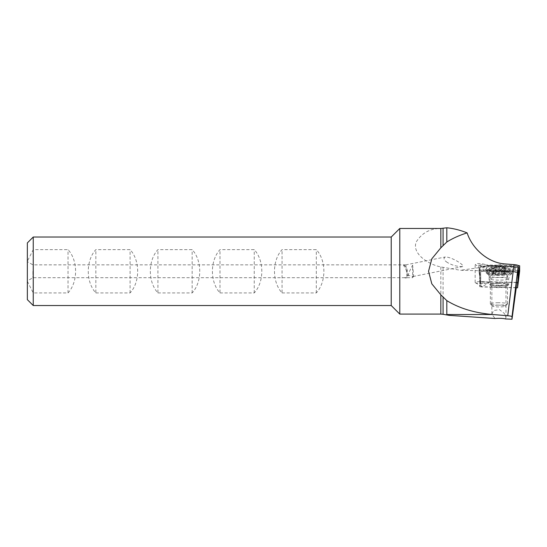 <?xml version="1.0" encoding="UTF-8"?>
<svg xmlns="http://www.w3.org/2000/svg" width="547" height="547" viewBox="0 0 547 547"><rect width="100%" height="100%" fill="white"/><g stroke="black" fill="none" stroke-linecap="round" stroke-linejoin="round"><path stroke-width="0.41" stroke-dasharray="2.73 2.05" d="M498.912 285.643A7.063 0.985 0 0 1 505.975 286.621A7.063 0.985 0 0 1 505.907 286.765A7.063 0.985 0 0 1 498.912 287.606A7.063 0.985 0 0 1 491.917 286.765A7.063 0.985 0 0 1 491.849 286.621A7.063 0.985 0 0 1 498.912 285.643M505.455 318.942L505.975 317.39L504.286 313.397L499.555 309.684L493.709 310.464L491.849 314.135L495.014 318.491M443.07 228.277L440.834 228.523C430.01 228.468 421.792 232.974 416.192 242.041C411.741 253.644 428.287 264.42 440.834 266.943L460.553 270.273L478.981 270.731L479.651 276.201L479.651 286.696L479.651 272.262L478.96 266.662L478.981 270.731M518.262 266.396L488.956 265.582L482.215 263.722L477.223 263.497L475.152 264.693L478.96 266.662M447.384 262.505C443.815 260.14 443.125 258.293 445.313 256.974C451.788 256.946 464.793 265.104 462.762 266.587C457.395 266.697 452.273 265.343 447.384 262.505M32.909 271.278L32.909 277.705L32.909 271.278M406.947 271.278L403.638 265.336L405.881 264.857L406.291 270.71L407.946 275.305L412.629 276.303L412.629 277.705L412.629 265.104L409.539 271.278L407.44 277.637L404.595 277.691L406.694 276.249L406.947 271.278M412.629 276.303L413.635 276.03L412.629 265.104M27.35 271.278L27.35 280.912L27.35 271.278M516.279 287.613L479.651 286.696M399.789 228.475L399.789 314.087M391.221 237.036L391.221 305.527M27.35 281.274L33.237 292.925L68.019 292.925C78.112 282.006 78.112 260.557 68.019 249.637L33.237 249.637L27.35 261.288L27.35 299.64M33.237 237.036L33.237 249.637M33.237 292.925L33.237 305.527M282.061 292.925L316.31 292.925C326.402 282.006 326.402 260.557 316.31 249.637L282.061 249.637C271.968 260.557 271.968 282.006 282.061 292.925L282.061 249.637M219.99 292.925L254.239 292.925C264.331 282.006 264.331 260.557 254.239 249.637L219.99 249.637C209.891 260.557 209.891 282.006 219.99 292.925L219.99 249.637M157.919 292.925L192.161 292.925C202.26 282.006 202.26 260.557 192.161 249.637L157.919 249.637C147.82 260.557 147.82 282.006 157.919 292.925L157.919 249.637M95.841 292.925L130.09 292.925C140.189 282.006 140.189 260.557 130.09 249.637L95.841 249.637C85.749 260.557 85.749 282.006 95.841 292.925L95.841 249.637M27.35 242.923L27.35 261.288M130.09 292.925L130.09 249.637M68.019 292.925L68.019 249.637M192.161 292.925L192.161 249.637M254.239 292.925L254.239 249.637M316.31 292.925L316.31 249.637M479.651 276.201L479.651 272.262M516.279 282.423L489.141 281.753L489.141 271.155L517.592 271.852M489.141 271.155L488.956 265.582M489.141 281.753A7.063 0.985 0 0 1 489.278 281.944A7.063 0.985 0 0 1 479.651 282.861M498.912 283.462A8.991 1.251 0 0 1 507.814 284.891A8.991 1.251 0 0 1 498.912 285.965A8.991 1.251 0 0 1 490.009 284.891A8.991 1.251 0 0 1 498.912 283.462M482.215 281.514A7.063 0.985 0 0 1 489.278 282.498A7.063 0.985 0 0 1 489.086 282.731A7.063 0.985 0 0 1 482.215 283.483A7.063 0.985 0 0 1 475.35 282.731A7.063 0.985 0 0 1 475.152 282.498A7.063 0.985 0 0 1 482.215 281.514M403.638 265.336A6.42 2.967 78.7 0 1 407.542 271.428A6.42 2.967 78.7 0 1 405.826 277.958A6.42 2.967 78.7 0 1 404.595 277.691M486.208 267.948A13.06 1.819 0 0 1 499.261 266.129A13.06 1.819 0 0 1 512.32 267.948A13.06 1.819 0 0 1 499.261 269.76A13.06 1.819 0 0 1 486.208 267.948L486.208 272.823A13.06 1.819 0 0 1 499.261 271.004A13.06 1.819 0 0 1 512.32 272.823A13.06 1.819 0 0 1 499.261 274.635A13.06 1.819 0 0 1 486.208 272.823L487.11 274.033A12.602 1.757 0 0 1 486.659 273.568A12.602 1.757 0 0 1 500.949 271.832A12.602 1.757 0 0 1 511.411 274.033A12.602 1.757 0 0 1 499.261 275.326A12.602 1.757 0 0 1 487.11 274.033C487.931 275.052 488.608 273.534 489.845 278.813A9.415 1.313 0 0 1 499.261 277.5A9.415 1.313 0 0 1 508.683 278.813A9.415 1.313 0 0 1 499.261 280.126A9.415 1.313 0 0 1 489.845 278.813L489.845 284.775A9.415 1.313 0 0 1 499.261 283.462A9.415 1.313 0 0 1 508.683 284.775A9.415 1.313 0 0 1 499.261 286.088A9.415 1.313 0 0 1 489.845 284.775M487.548 269.815A4.28 0.595 0 0 1 484.013 269.227L484.013 266.129A4.28 0.595 0 0 1 484.143 265.979A4.28 0.595 0 0 1 489.039 265.541L510.973 266.074A4.28 0.595 0 0 1 514.385 266.519A4.28 0.595 0 0 1 514.515 266.662L514.515 269.767A4.28 0.595 0 0 1 509.489 270.355L487.548 269.815L487.363 270.574L483.5 270.915L482.939 269.835L484.013 269.227M516.683 272.461L518.577 270.375L518.577 267.278L511.684 266.129L489.743 265.596L482.317 266.765L483.589 267.039L479.945 266.738L479.945 269.835L481.23 271.394L486.844 270.984L508.785 271.524L516.683 272.529L519.65 271.045L478.926 270.184L478.878 264.851L518.2 265.527M516.259 287.777L480.963 286.915L480.587 271.107L478.878 270.129L480.587 283.934L478.878 270.129M480.963 286.915L480.587 278.655L480.881 264.611L480.587 265.828L478.878 264.851L480.587 278.655M480.963 281.739L516.279 282.608M479.945 269.835A2.995 2.967 180 0 0 482.939 269.835L482.939 266.738L489.223 266.006L511.165 266.539L516.58 267.51L519.65 265.767M484.013 266.129L482.317 266.765M481.839 266.751L480.587 265.828M483.5 270.915L482.276 271.524L481.23 271.394L478.926 270.184M516.683 272.529L516.211 272.522M489.039 265.541L489.223 266.006A2.995 0.513 -88.6 0 0 489.408 266.225C487.247 266.423 488.963 265.815 483.856 266.984L483.897 266.861M486.844 270.984A2.995 0.513 -88.6 0 0 487.028 271.203L508.97 271.743L514.679 272.42L514.631 271.955L509.305 271.107L509.489 270.355M518.577 267.278L515.028 267.237L515.582 267.278L515.582 270.375L514.631 271.955M497.572 266.833A7.706 1.073 0 0 1 505.455 267.319A7.706 1.073 0 0 1 503.931 268.7A7.706 1.073 0 0 1 493.893 268.7A7.706 1.073 0 0 1 492.368 267.319A7.706 1.073 0 0 1 497.572 266.833M501.531 266.957L502.296 267.326C502.276 267.791 503.062 267.921 504.642 267.715L505.975 267.715A7.173 0.998 0 0 0 501.531 266.957L501.189 266.943A7.173 0.998 0 0 0 494.502 267.1L494.112 267.148A7.173 0.998 0 0 0 491.808 268.023L492.676 268.003C494.078 268.133 494.495 267.975 493.934 267.524L494.112 267.148L494.194 267.832M505.996 273.685L504.642 273.486A2.509 0.349 0 0 1 502.276 273.138A2.509 0.349 0 0 1 502.296 273.097L499.671 272.96A2.509 0.349 0 0 1 496.074 273.049L493.934 273.295A2.509 0.349 0 0 1 494.201 273.452A2.509 0.349 0 0 1 492.676 273.773L491.808 273.958L493.162 274.156A2.509 0.349 0 0 1 495.527 274.505A2.509 0.349 0 0 1 495.507 274.546L498.132 274.683A2.509 0.349 0 0 1 501.729 274.594L503.869 274.348A2.509 0.349 0 0 1 503.602 274.191A2.509 0.349 0 0 1 505.127 273.869L505.996 273.685L505.975 267.715A7.173 0.998 0 0 1 503.513 268.652A7.173 0.998 0 0 1 503.24 268.68A7.173 0.998 0 0 1 496.614 268.83L496.273 268.816A7.173 0.998 0 0 1 494.584 268.68A7.173 0.998 0 0 1 491.897 268.092L494.584 268.68M494.502 267.1L501.189 266.943M496.273 268.816L495.507 268.775L495.5 274.573L495.5 268.775L495.527 274.505M502.303 273.069L502.303 267.271L502.276 273.138M505.975 267.715L503.24 268.68M503.602 274.191L503.869 268.577L496.614 268.83M496.963 270.587A11.234 1.566 0 0 1 510.146 272.126A11.234 1.566 0 0 1 510.112 272.256A11.234 1.566 0 0 1 498.912 273.691A11.234 1.566 0 0 1 487.712 272.256A11.234 1.566 0 0 1 487.671 272.126A11.234 1.566 0 0 1 496.963 270.587M496.963 267.517A11.234 1.566 0 0 1 509.448 268.509A11.234 1.566 0 0 1 510.146 269.056A11.234 1.566 0 0 1 498.912 270.621A11.234 1.566 0 0 1 487.671 269.056A11.234 1.566 0 0 1 488.375 268.509A11.234 1.566 0 0 1 496.963 267.517M497.797 305.158A6.42 0.896 0 0 1 505.271 306.163A6.42 0.896 0 0 1 498.912 306.935A6.42 0.896 0 0 1 492.553 306.163A6.42 0.896 0 0 1 497.797 305.158M497.421 302.744A8.561 1.19 0 0 1 507.472 303.92A8.561 1.19 0 0 1 507.39 304.091A8.561 1.19 0 0 1 498.912 305.11A8.561 1.19 0 0 1 490.433 304.091A8.561 1.19 0 0 1 490.351 303.92A8.561 1.19 0 0 1 497.421 302.744M497.421 282.82A8.561 1.19 0 0 1 507.452 283.92A8.561 1.19 0 0 1 507.472 283.996A8.561 1.19 0 0 1 498.912 285.185A8.561 1.19 0 0 1 490.351 283.996A8.561 1.19 0 0 1 490.365 283.92A8.561 1.19 0 0 1 497.421 282.82M478.981 267.681L460.553 270.273M505.476 263.962L492.642 265.767M440.834 266.943L440.834 314.087M443.07 267.579L443.07 314.286M517.941 284.85L517.64 271.278L517.941 272.023L519.595 271.1M518.207 266.827L518.235 265.575M517.941 266.745L518.235 265.527M509.305 271.107L508.785 271.524L509.305 271.107L487.363 270.574A2.995 0.513 -88.6 0 1 487.028 271.203L482.276 271.524M518.577 270.375A2.995 2.967 180 0 1 515.582 270.375L514.515 269.767M515.582 267.278L514.515 266.662M511.165 266.539L511.684 266.129L511.165 266.539L510.973 266.074M482.939 266.738L479.945 266.738M515.513 267.462L511.349 266.765L489.408 266.225A2.995 0.513 -88.6 0 0 489.743 265.596M497.367 274.929A8.896 1.238 0 0 1 507.773 276.249A8.896 1.238 0 0 1 498.912 277.384A8.896 1.238 0 0 1 490.044 276.249A8.896 1.238 0 0 1 497.367 274.929M504.642 273.486L504.642 267.715M502.296 273.097L502.296 267.326M499.671 272.96L499.671 267.189M496.074 273.049L496.074 267.278M493.934 273.295L493.934 267.524M492.676 273.773L492.676 268.003M493.162 274.156L493.162 268.386M498.132 274.683L498.132 268.912M501.729 274.594L501.729 268.823M503.869 274.348L503.869 268.577M505.127 273.869L505.127 268.098M505.975 317.39L505.975 286.621M491.849 314.135L491.849 286.621M405.881 264.857L32.909 264.857L27.35 261.651M413.635 276.03L412.629 277.705L406.414 277.705M404.821 277.705L32.909 277.705L27.35 280.912M505.907 286.765L507.814 284.891M491.917 286.765L490.009 284.891M489.278 282.498L489.278 281.944M475.152 282.498L475.152 264.693M475.35 282.731L482.215 286.703L489.086 282.731M405.826 277.958L407.44 277.637M413.108 276.502L462.762 266.587M405.724 264.878L445.313 256.974M508.683 284.775L508.683 278.813C509.92 273.527 510.597 275.052 511.411 274.033L512.32 272.823L512.32 267.948M514.385 266.519L516.58 267.51M484.143 265.979L483.001 266.615M507.452 283.92C506.303 281.295 506.406 278.738 507.773 276.249L510.112 272.256M490.365 283.92C491.521 281.295 491.418 278.738 490.044 276.249L487.712 272.256M510.146 272.126L510.146 269.056M487.671 272.126L487.671 269.056M492.368 267.319A29.969 29.969 0 0 0 488.375 268.509M509.448 268.509A29.969 29.969 0 0 0 505.455 267.319M505.271 306.163L507.39 304.091M492.553 306.163L490.433 304.091M507.472 303.92L507.472 283.996M490.351 303.92L490.351 283.996M493.777 273.206L493.777 267.346M494.201 273.452L494.201 267.832M491.808 273.958L491.808 268.023M504.026 274.437L504.026 268.577"/><path stroke-width="0.82" d="M446.817 314.518L446.817 300.631L440.834 294.826L431.809 283.825L428.547 271.278L431.836 258.786L440.834 247.825L446.817 242.006L446.817 227.791C453.381 228.4 460.15 230.102 467.124 232.892C472.615 249.74 489.312 263.264 505.476 263.962L514.009 264.645C516.73 264.885 518.146 265.227 518.262 265.671L516.279 282.423L516.279 287.613L511.992 319.209L511.992 316.754C511.876 316.31 510.46 315.968 507.739 315.728L492.71 314.518L446.817 314.518L449.251 315.373L495.014 318.491A7.063 0.985 0 0 1 498.912 318.327A7.063 0.985 0 0 1 505.455 318.942L511.992 319.209M446.817 227.791L440.834 228.475L399.789 228.475L399.789 314.087L440.834 314.087L440.834 294.826M399.789 314.087L391.221 305.527L391.221 237.036L399.789 228.475M391.221 305.527L33.237 305.527L33.237 237.036L391.221 237.036M33.237 305.527L27.35 299.64L27.35 242.923L33.237 237.036M446.817 300.631C459.282 308.317 474.577 312.946 492.71 314.518M467.124 232.892C459.453 235.272 452.684 238.314 446.817 242.006M516.279 282.608L517.565 282.635L517.565 287.811L519.65 271.052L519.65 265.767L518.2 265.527M517.565 287.811L516.259 287.777M517.565 282.635L519.65 265.767M518.262 265.671L511.992 316.754M443.07 245.665L443.07 228.277M440.834 314.087L443.07 314.286L443.07 296.987M440.834 247.825L440.834 228.475M507.739 315.728L514.009 264.645M517.941 279.572L518.207 266.827M443.07 314.286L449.251 315.373M517.941 284.85L519.65 271.045"/></g></svg>
